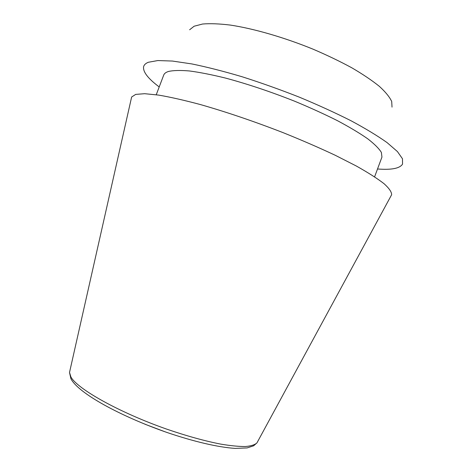 <?xml version="1.0" encoding="UTF-8"?>
<svg xmlns="http://www.w3.org/2000/svg" width="472" height="472" viewBox="0 0 472 472"><rect width="100%" height="100%" fill="white"/><g stroke="black" fill="none" stroke-linecap="round" stroke-linejoin="round"><path stroke-width="0.71" d="M390.993 195.91L391.63 194.735C391.677 192.004 389.158 188.328 384.06 183.708C377.405 178.558 368.125 172.64 356.218 165.955L335.179 155.247C319.125 147.706 301.732 140.16 282.999 132.608C253.818 121.298 226.253 111.935 200.293 104.53C184.239 100.241 170.357 97.096 158.645 95.096L144.674 93.698L135.7 94.394L131.635 97.008L131.34 98.312M374.603 176.823L381.942 157.093L381.388 152.438C379.04 148.586 374.455 144.013 367.635 138.733C359.522 133.098 349.422 127.062 337.321 120.614C324.24 114.065 309.998 107.586 294.593 101.191C270.55 91.68 247.511 83.975 225.492 78.069C211.769 74.7 199.744 72.328 189.425 70.959C180.269 70.186 173.259 70.358 168.392 71.49C165.855 72.316 164.297 73.508 163.719 75.066L156.244 94.748M392.026 107.126L391.707 101.504C389.666 97.067 385.553 92.016 379.376 86.364C372.024 80.435 362.826 74.246 351.793 67.791C339.858 61.319 326.831 55.059 312.706 49.029C283.943 37.329 253.676 28.609 230.348 25.081C219.309 23.736 210.052 23.388 202.577 24.025L194.128 26.226L189.62 29.771M377.517 168.988L380.544 169.177C392.692 169.808 400.026 168.115 402.545 164.108L402.48 158.769L397.418 151.559L387.093 142.621C377.624 135.889 365.641 128.62 351.133 120.814C335.368 112.855 318.11 104.973 299.366 97.173C280.179 89.621 261.104 82.818 242.136 76.765C223.734 71.313 206.972 67.036 191.838 63.932L172.439 61.053L157.855 60.552L148.355 62.263C145.63 63.354 144.043 64.859 143.594 66.77C142.851 71.874 148.055 78.594 159.212 86.936M257.57 441.739L256.939 442.907C254.85 444.836 250.998 446.04 245.375 446.53C238.743 446.553 230.525 445.751 220.719 444.111C204.683 440.978 186.599 435.957 166.468 429.048C119.263 412.498 77.662 389.099 70.953 377.069L69.508 372.461L69.803 371.163M165.412 431.927L144.998 424.239M131.635 97.008L69.508 372.461L70.894 378.662C78.157 393.182 120.307 416.221 167.365 432.606C193.791 441.556 217.763 447.232 235.133 448.4L247.121 447.922L253.635 445.804L256.939 442.907L391.63 194.735"/></g></svg>
